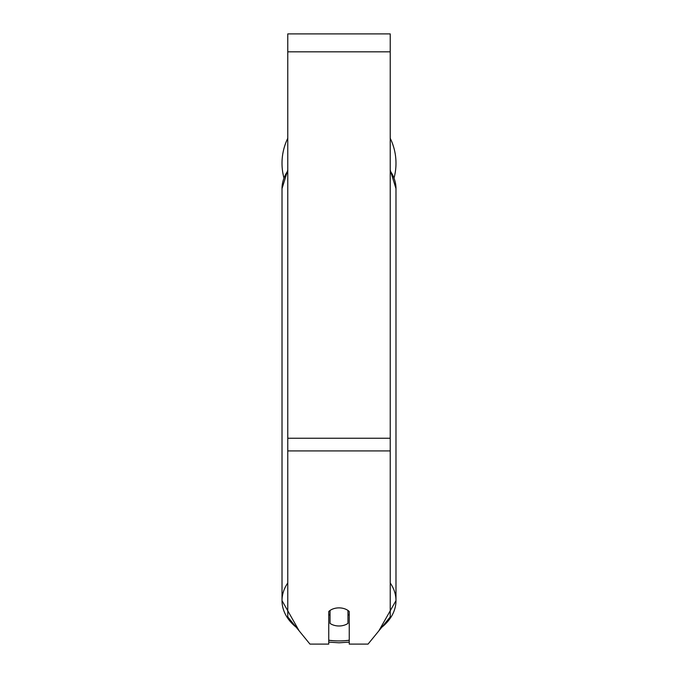 <?xml version="1.0" encoding="UTF-8"?>
<svg xmlns="http://www.w3.org/2000/svg" width="678" height="678" viewBox="0 0 678 678"><rect width="100%" height="100%" fill="white"/><g stroke="black" fill="none" stroke-linecap="round" stroke-linejoin="round"><path stroke-width="1.02" d="M339 625.989A12.806 9.051 0 0 1 330.033 623.404L330.033 610.463A12.806 9.051 0 0 1 339 607.878A12.806 9.051 0 0 1 347.967 610.463L347.967 623.404A12.806 9.051 0 0 1 339 625.989M330.033 615.251A12.806 9.051 0 0 1 328.754 614.217M349.246 614.217A12.806 9.051 0 0 1 347.967 615.251M390.223 450.921L390.223 33.9L287.777 33.9L287.777 616.938L309.956 644.1L328.754 644.1L328.754 611.497A12.806 9.051 0 0 1 349.246 611.497L349.246 644.1L368.044 644.1L390.223 616.938L390.223 450.921L287.777 450.921M395.986 163.245A56.986 56.986 0 0 0 390.223 138.27A56.986 56.986 0 0 1 394.104 177.78M283.896 177.78A56.986 56.986 0 0 1 287.777 138.27A56.986 56.986 0 0 0 282.014 163.245M287.777 582.978A56.986 40.299 180 0 0 282.014 600.632A56.986 40.299 180 0 0 296.167 627.218M328.754 640.278A56.986 40.299 180 0 0 339 640.93A50.587 35.773 0 0 1 328.754 640.193M287.777 170.017L282.014 188.611A56.986 40.299 0 0 1 287.777 170.949M349.246 640.193A50.587 35.773 0 0 1 339 640.93A56.986 40.299 180 0 0 349.246 640.278M390.223 170.949A56.986 40.299 0 0 1 395.986 188.611L395.986 600.632A56.986 40.299 180 0 0 390.223 582.978M381.833 627.218A56.986 40.299 180 0 0 395.986 600.632L378.824 630.904M390.223 51.833L287.777 51.833M390.223 438.242L287.777 438.242M282.014 188.611L282.014 600.632L299.176 630.904M328.754 642.125L339 642.803L349.246 642.125M390.223 170.017L395.986 188.611"/></g></svg>
